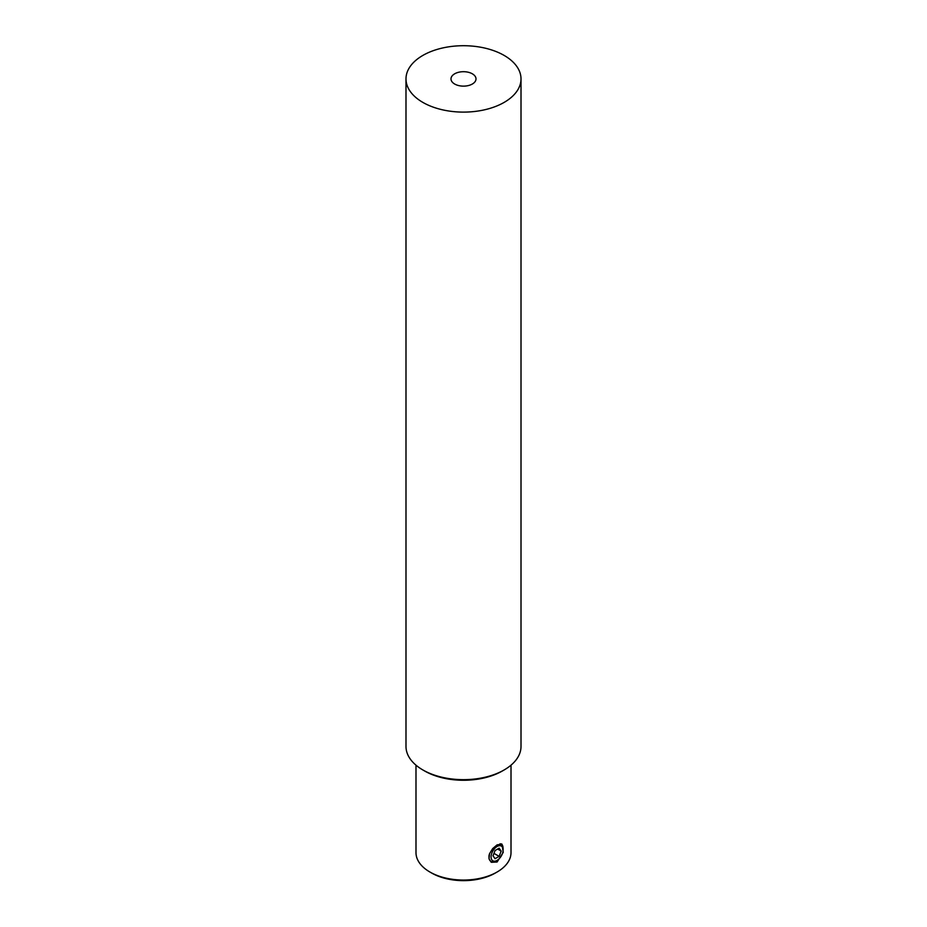 <?xml version="1.0" encoding="UTF-8"?>
<svg xmlns="http://www.w3.org/2000/svg" width="927" height="927" viewBox="0 0 927 927"><rect width="100%" height="100%" fill="white"/><g stroke="black" fill="none" stroke-linecap="round" stroke-linejoin="round"><path stroke-width="1.39" d="M503.106 849.966A8.505 4.913 120 0 0 497.092 846.502A8.505 4.913 120 0 0 491.078 856.907A8.505 4.913 120 0 0 497.092 860.383A8.505 4.913 120 0 0 503.106 849.966L503.106 848.75A10 5.771 -60 0 0 501.032 844.173A10 5.771 -60 0 0 500.012 843.779M497.092 860.383L496.026 860.998A10 5.771 -60 0 1 491.032 861.496A10 5.771 -60 0 1 488.958 856.907A10 5.771 -60 0 1 489.166 854.845M495.053 850.534L493.013 855.795L495.053 858.703L499.132 856.351L501.171 851.079L499.132 848.182L495.053 850.534M497.637 849.039L501.171 851.079M493.952 853.361L499.132 856.351M454.659 73.812A12.503 7.219 180 0 1 468.286 72.248A12.503 7.219 180 0 1 476.003 78.911A12.503 7.219 180 0 1 472.341 84.021A12.503 7.219 0 0 1 458.714 85.585A12.503 7.219 0 0 1 450.997 78.911A12.503 7.219 0 0 1 454.659 73.812M422.839 769.943L424.601 770.963A55.006 31.761 0 0 0 502.399 770.963L504.161 769.943A57.509 33.198 180 0 1 422.839 769.943A57.509 33.198 180 0 1 405.991 746.467L405.991 78.911A57.509 33.198 180 0 1 422.839 55.435A57.509 33.198 0 0 1 485.505 48.239A57.509 33.198 0 0 1 521.009 78.911L521.009 746.467A57.509 33.198 0 0 1 504.161 769.943L502.399 770.963M521.009 78.911A57.509 33.198 0 0 1 504.161 102.387A57.509 33.198 180 0 1 441.495 109.583A57.509 33.198 180 0 1 405.991 78.911M495.319 873.037L497.092 872.017L495.319 873.037A45.006 25.979 180 0 1 431.681 873.037L429.908 872.017A47.509 27.428 0 0 0 497.092 872.017L497.092 872.017A47.509 27.428 0 0 0 511.009 852.62L511.009 765.181M497.092 844.868L492.689 848.576L489.526 853.709L489.004 858.842L491.426 862.295L497.092 862.017L503.245 852.365L501.924 844.115L497.092 844.868M495.064 861.473A10.498 6.06 -60 0 1 490.893 861.936M429.908 872.017A47.509 27.428 180 0 1 415.991 852.62L415.991 765.181M503.037 847.672A10.498 6.06 120 0 0 501.414 843.883"/></g></svg>
